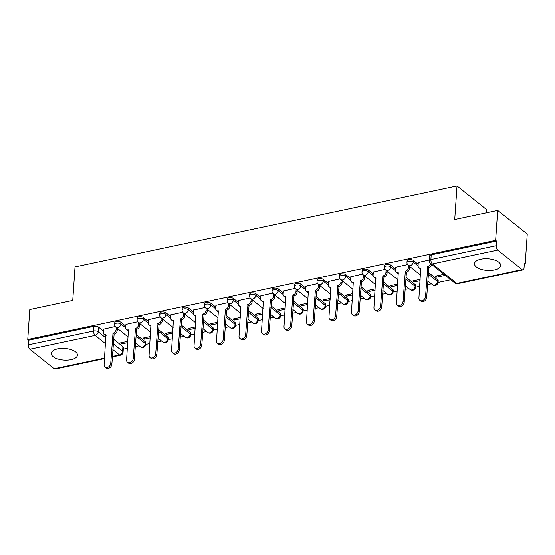 <?xml version="1.0" encoding="UTF-8"?>
<svg xmlns="http://www.w3.org/2000/svg" width="555" height="555" viewBox="0 0 555 555"><rect width="100%" height="100%" fill="white"/><g stroke="black" fill="none" stroke-linecap="round" stroke-linejoin="round"><path stroke-width="0.83" d="M71.075 359.626A13.126 5.827 -176.1 0 0 77.45 355.144A13.126 5.827 -176.1 0 0 70.984 349.574A13.126 5.827 -176.1 0 0 57.63 348.873A13.126 5.827 -176.1 0 0 51.261 353.355A13.126 5.827 -176.1 0 0 57.72 358.918A13.126 5.827 -176.1 0 0 71.075 359.626M494.283 269.959A13.126 5.827 -176.1 0 0 500.652 265.477A13.126 5.827 -176.1 0 0 494.193 259.906A13.126 5.827 -176.1 0 0 480.838 259.206A13.126 5.827 -176.1 0 0 474.469 263.687A13.126 5.827 -176.1 0 0 480.928 269.251A13.126 5.827 -176.1 0 0 494.283 269.959M125.839 326.215L121.004 322.344A3.365 1.492 -176.1 0 0 116.397 321.574A3.365 1.492 -176.1 0 0 114.76 322.726L114.649 324.377A3.365 1.492 3.9 0 1 116.286 323.232A3.365 1.492 3.9 0 1 120.893 323.995L125.749 327.887M148.324 321.449L143.488 317.578A3.365 1.492 -176.1 0 0 138.882 316.808A3.365 1.492 -176.1 0 0 137.251 317.959L137.134 319.618A3.365 1.492 3.9 0 1 138.771 318.466A3.365 1.492 3.9 0 1 143.377 319.236L148.234 323.121M170.808 316.683L165.973 312.812A3.365 1.492 -176.1 0 0 161.366 312.049A3.365 1.492 -176.1 0 0 159.736 313.193L159.625 314.851A3.365 1.492 3.9 0 1 161.255 313.7A3.365 1.492 3.9 0 1 165.862 314.47L170.718 318.355M193.3 311.917L188.464 308.053A3.365 1.492 -176.1 0 0 183.858 307.283A3.365 1.492 -176.1 0 0 182.22 308.434L182.109 310.085A3.365 1.492 3.9 0 1 183.74 308.934A3.365 1.492 3.9 0 1 188.346 309.704L193.209 313.589M215.784 307.158L210.949 303.287A3.365 1.492 -176.1 0 0 206.342 302.517A3.365 1.492 -176.1 0 0 204.712 303.668L204.594 305.319A3.365 1.492 3.9 0 1 206.231 304.175A3.365 1.492 3.9 0 1 210.838 304.938L215.694 308.83M238.268 302.392L233.433 298.521A3.365 1.492 -176.1 0 0 228.826 297.751A3.365 1.492 -176.1 0 0 227.196 298.902L227.085 300.56A3.365 1.492 3.9 0 1 228.715 299.409A3.365 1.492 3.9 0 1 233.322 300.179L238.178 304.064M260.76 297.626L255.924 293.755A3.365 1.492 -176.1 0 0 251.318 292.991A3.365 1.492 -176.1 0 0 249.681 294.136L249.57 295.794A3.365 1.492 3.9 0 1 251.2 294.643A3.365 1.492 3.9 0 1 255.806 295.413L260.67 299.298M283.244 292.86L278.409 288.995A3.365 1.492 -176.1 0 0 273.802 288.225A3.365 1.492 -176.1 0 0 272.165 289.377L272.054 291.028A3.365 1.492 3.9 0 1 273.691 289.876A3.365 1.492 3.9 0 1 278.298 290.647L283.154 294.532M305.729 288.1L300.893 284.229A3.365 1.492 -176.1 0 0 296.287 283.459A3.365 1.492 -176.1 0 0 294.656 284.611L294.538 286.262A3.365 1.492 3.9 0 1 296.176 285.117A3.365 1.492 3.9 0 1 300.782 285.88L305.638 289.772M328.22 283.334L323.385 279.463A3.365 1.492 -176.1 0 0 318.771 278.693A3.365 1.492 -176.1 0 0 317.141 279.845L317.03 281.503A3.365 1.492 3.9 0 1 318.66 280.351A3.365 1.492 3.9 0 1 323.267 281.121L328.13 285.006M350.704 278.568L345.869 274.697A3.365 1.492 -176.1 0 0 341.263 273.934A3.365 1.492 -176.1 0 0 339.625 275.079L339.514 276.737A3.365 1.492 3.9 0 1 341.152 275.585A3.365 1.492 3.9 0 1 345.758 276.355L350.614 280.24M373.189 273.802L368.353 269.938A3.365 1.492 -176.1 0 0 363.747 269.168A3.365 1.492 -176.1 0 0 362.117 270.32L361.999 271.971A3.365 1.492 3.9 0 1 363.636 270.819A3.365 1.492 3.9 0 1 368.242 271.589L373.099 275.474M395.673 269.043L390.838 265.172A3.365 1.492 -176.1 0 0 386.231 264.402A3.365 1.492 -176.1 0 0 384.601 265.554L384.49 267.205A3.365 1.492 3.9 0 1 386.12 266.06A3.365 1.492 3.9 0 1 390.727 266.823L395.583 270.715M418.165 264.277L413.329 260.406A3.365 1.492 -176.1 0 0 408.723 259.636A3.365 1.492 -176.1 0 0 407.086 260.788L406.975 262.446A3.365 1.492 3.9 0 1 408.605 261.294A3.365 1.492 3.9 0 1 413.211 262.064L418.075 265.949M123.272 349.164L127.386 348.29M135.219 346.632L139.118 345.807M145.757 344.398L149.871 343.531M157.703 341.866L161.602 341.041M168.241 339.639L172.362 338.765M180.188 337.107L184.094 336.281M190.726 334.873L194.847 333.999M202.679 332.341L206.578 331.515M213.217 330.107L217.331 329.233M225.163 327.575L229.062 326.749M235.702 325.341L239.822 324.474M247.648 322.809L251.547 321.983M258.186 320.582L262.307 319.708M270.139 318.05L274.038 317.224M280.677 315.816L284.791 314.942M292.624 313.284L296.523 312.458M303.162 311.05L307.283 310.176M315.108 308.518L319.007 307.692M325.646 306.284L329.767 305.416M337.593 303.751L341.498 302.926M348.138 301.525L352.252 300.65M360.084 298.992L363.983 298.167M370.622 296.758L374.736 295.884M382.568 294.226L386.467 293.401M393.106 291.992L397.227 291.118M405.053 289.46L408.959 288.635M415.591 287.226L419.712 286.359M427.544 284.694L431.443 283.869M438.082 282.467L450.792 279.769M524.288 264.201L525.21 264.007L524.35 263.313L524.031 267.975A3.365 1.623 78 0 1 523.004 269.89A3.365 1.623 78 0 1 522.102 269.605L497.703 250.09L432.407 263.923L456.8 283.438L522.102 269.605M486.367 212.815L486.582 209.63L457.015 185.974L454.725 219.516L497.682 210.414L495.643 240.35L27.75 339.487L29.79 309.551L72.747 300.449L75.029 266.906L457.015 185.974M497.682 210.414L527.25 234.071L525.21 264.007M104.527 358.558L55.111 369.026A3.365 1.623 -102 0 1 54.21 368.742L29.81 349.227A3.365 1.623 -102 0 1 28.291 344.835L28.61 340.173L93.906 326.34A3.365 1.492 3.9 0 1 98.519 327.11L103.355 330.974M113.567 339.147L122.912 346.625L122.593 351.287A3.365 1.492 3.9 0 1 123.071 352.127L123.383 347.465A3.365 1.492 -176.1 0 0 122.912 346.625M28.61 340.173L27.75 339.487M496.503 241.036L431.207 254.877A3.365 1.492 -176.1 0 0 429.577 256.022L429.258 260.69A3.365 1.492 3.9 0 1 430.888 259.539L496.184 245.705L496.503 241.036L495.643 240.35M496.184 245.705A3.365 1.623 78 0 0 497.703 250.09M429.306 259.99L418.283 262.48M443.986 274.323L435.37 276.147L436.667 277.181L436.757 275.856M407.571 264.596L395.798 267.239M420.19 279.366L412.885 280.913L414.176 281.947L414.273 280.615M385.08 269.355L373.314 272.005M397.699 284.125L390.401 285.672L391.691 286.713L391.781 285.381M362.595 274.121L350.829 276.772M375.215 288.891L367.91 290.438L369.207 291.472L369.297 290.147M340.111 278.887L328.338 281.538M352.73 293.657L345.425 295.204L346.722 296.238L346.813 294.913M317.62 283.654L305.854 286.297M330.246 298.423L322.941 299.971L324.231 301.004L324.321 299.672M295.135 288.413L283.369 291.063M307.754 303.183L300.456 304.73L301.747 305.77L301.837 304.438M272.651 293.179L260.878 295.829M285.27 307.949L277.965 309.496L279.262 310.529L279.352 309.204M250.159 297.945L238.393 300.595M262.786 312.715L255.48 314.262L256.771 315.296L256.861 313.97M227.675 302.711L215.909 305.354M240.294 317.481L232.996 319.028L234.286 320.062L234.376 318.73M205.19 307.47L193.417 310.12M217.81 322.24L210.505 323.787L211.802 324.828L211.892 323.496M182.706 312.236L170.933 314.886M195.325 327.006L188.02 328.553L189.31 329.587L189.408 328.262M160.215 317.002L148.449 319.652M172.834 331.772L165.536 333.319L166.826 334.353L166.916 333.028M137.73 321.761L125.964 324.411M150.35 336.538L143.044 338.085L144.342 339.119L144.432 337.787M136.051 334.381L145.396 341.859L145.285 343.517A3.365 1.492 3.9 0 1 145.757 344.357L145.875 342.699A3.365 1.492 -176.1 0 0 145.396 341.859M158.536 329.621L167.887 337.093L167.77 338.751A3.365 1.492 3.9 0 1 168.248 339.591L168.359 337.933A3.365 1.492 -176.1 0 0 167.887 337.093M181.027 324.855L190.372 332.334L190.261 333.985A3.365 1.492 3.9 0 1 190.733 334.825L190.844 333.173A3.365 1.492 -176.1 0 0 190.372 332.334M203.512 320.089L212.856 327.568L212.745 329.219A3.365 1.492 3.9 0 1 213.217 330.058L213.335 328.407A3.365 1.492 -176.1 0 0 212.856 327.568M225.996 315.323L235.341 322.802L235.23 324.46A3.365 1.492 3.9 0 1 235.708 325.299L235.82 323.641A3.365 1.492 -176.1 0 0 235.341 322.802M248.487 310.564L257.832 318.036L257.714 319.694A3.365 1.492 3.9 0 1 258.193 320.533L258.304 318.875A3.365 1.492 -176.1 0 0 257.832 318.036M270.972 305.798L280.317 313.277L280.206 314.928A3.365 1.492 3.9 0 1 280.677 315.767L280.788 314.116A3.365 1.492 -176.1 0 0 280.317 313.277M293.456 301.032L302.801 308.511L302.69 310.162A3.365 1.492 3.9 0 1 303.162 311.001L303.28 309.35A3.365 1.492 -176.1 0 0 302.801 308.511M315.948 296.266L325.292 303.745L325.175 305.403A3.365 1.492 3.9 0 1 325.653 306.242L325.764 304.584A3.365 1.492 -176.1 0 0 325.292 303.745M338.432 291.507L347.777 298.978L347.666 300.637A3.365 1.492 3.9 0 1 348.138 301.476L348.249 299.818A3.365 1.492 -176.1 0 0 347.777 298.978M360.916 286.741L370.261 294.219L370.15 295.87A3.365 1.492 3.9 0 1 370.622 296.71L370.74 295.059A3.365 1.492 -176.1 0 0 370.261 294.219M383.401 281.975L392.753 289.453L392.635 291.104A3.365 1.492 3.9 0 1 393.113 291.944L393.224 290.293A3.365 1.492 -176.1 0 0 392.753 289.453M405.892 277.209L415.237 284.687L415.126 286.345A3.365 1.492 3.9 0 1 415.598 287.185L415.709 285.527A3.365 1.492 -176.1 0 0 415.237 284.687M428.377 272.45L437.722 279.921L437.611 281.579A3.365 1.492 3.9 0 1 438.082 282.419L438.2 280.761A3.365 1.492 -176.1 0 0 437.722 279.921M115.246 326.527L103.473 329.177M127.865 341.297L120.56 342.844L121.857 343.885L121.947 342.553M121.857 343.885L127.775 342.629M144.342 339.119L150.259 337.863M166.826 334.353L172.744 333.097M189.31 329.587L195.235 328.338M211.802 324.828L217.72 323.572M234.286 320.062L240.204 318.806M256.771 315.296L262.695 314.04M279.262 310.529L285.18 309.281M301.747 305.77L307.664 304.515M324.231 301.004L330.156 299.749M346.722 296.238L352.64 294.982M369.207 291.472L375.125 290.223M391.691 286.713L397.609 285.457M414.176 281.947L420.1 280.691M436.667 277.181L445.276 275.356M418.297 262.321L418.075 265.567A3.365 2.539 -51.3 0 0 418.858 267.586A3.365 2.539 -51.3 0 0 420.752 267.968L418.921 298A3.871 2.921 -51.3 0 0 419.816 300.324A3.871 2.921 -51.3 0 0 423.347 300.186A3.871 2.921 -51.3 0 0 425.546 296.599L427.815 266.469A3.365 2.539 -51.3 0 0 430.729 263.722M431.852 264.617A3.365 2.539 128.7 0 1 428.939 267.364L426.67 297.494A3.871 2.921 128.7 0 1 424.471 301.081A3.871 2.921 128.7 0 1 420.94 301.219L419.816 300.324M420.905 268.891A3.365 2.539 128.7 0 1 419.975 268.481L418.858 267.586M427.6 266.511L428.724 267.413M395.812 267.087L395.59 270.334A3.365 2.539 -51.3 0 0 396.367 272.345A3.365 2.539 -51.3 0 0 398.268 272.727L396.43 302.766A3.871 2.921 -51.3 0 0 397.331 305.083A3.871 2.921 -51.3 0 0 400.863 304.952A3.871 2.921 -51.3 0 0 403.062 301.358L405.33 271.235A3.365 2.539 -51.3 0 0 408.418 267.614L409.541 268.509A3.365 2.539 128.7 0 1 406.447 272.13L404.186 302.26A3.871 2.921 128.7 0 1 401.987 305.847A3.871 2.921 128.7 0 1 398.448 305.985L397.331 305.083M409.68 266.462L409.541 268.509M398.414 273.657A3.365 2.539 128.7 0 1 397.491 273.247L396.367 272.345M408.556 265.561L408.418 267.614M405.115 271.277L406.232 272.172M373.321 271.846L373.099 275.093A3.365 2.539 -51.3 0 0 373.883 277.111A3.365 2.539 -51.3 0 0 375.777 277.493L373.945 307.532A3.871 2.921 -51.3 0 0 374.84 309.85A3.871 2.921 -51.3 0 0 378.378 309.711A3.871 2.921 -51.3 0 0 380.577 306.124L382.846 275.995A3.365 2.539 -51.3 0 0 385.933 272.38L387.05 273.275A3.365 2.539 128.7 0 1 383.963 276.896L381.694 307.019A3.871 2.921 128.7 0 1 379.495 310.613A3.871 2.921 128.7 0 1 375.964 310.745L374.84 309.85M387.189 271.222L387.05 273.275M375.929 278.416A3.365 2.539 128.7 0 1 375.007 278.006L373.883 277.111M386.072 270.327L385.933 272.38M382.624 276.043L383.748 276.938M350.836 276.612L350.614 279.859A3.365 2.539 -51.3 0 0 351.398 281.878A3.365 2.539 -51.3 0 0 353.292 282.259L351.461 312.292A3.871 2.921 -51.3 0 0 352.356 314.616A3.871 2.921 -51.3 0 0 355.894 314.477A3.871 2.921 -51.3 0 0 358.086 310.89L360.355 280.761A3.365 2.539 -51.3 0 0 363.442 277.139L364.566 278.041A3.365 2.539 128.7 0 1 361.478 281.656L359.21 311.785A3.871 2.921 128.7 0 1 357.011 315.372A3.871 2.921 128.7 0 1 353.479 315.511L352.356 314.616M364.704 275.988L364.566 278.041M353.445 283.182A3.365 2.539 128.7 0 1 352.515 282.772L351.398 281.878M363.587 275.093L363.442 277.139M360.139 280.809L361.263 281.704M328.352 281.378L328.13 284.625A3.365 2.539 -51.3 0 0 328.907 286.644A3.365 2.539 -51.3 0 0 330.808 287.025L328.969 317.058A3.871 2.921 -51.3 0 0 329.871 319.382A3.871 2.921 -51.3 0 0 333.402 319.243A3.871 2.921 -51.3 0 0 335.602 315.656L337.87 285.527A3.365 2.539 -51.3 0 0 340.957 281.905L342.081 282.8A3.365 2.539 128.7 0 1 338.987 286.422L336.725 316.551A3.871 2.921 128.7 0 1 334.526 320.138A3.871 2.921 128.7 0 1 330.988 320.277L329.871 319.382M342.22 280.754L342.081 282.8M330.953 287.948A3.365 2.539 128.7 0 1 330.031 287.539L328.907 286.644M341.096 279.859L340.957 281.905M337.655 285.568L338.772 286.47M305.861 286.144L305.645 289.391A3.365 2.539 -51.3 0 0 306.422 291.403A3.365 2.539 -51.3 0 0 308.323 291.784L306.485 321.824A3.871 2.921 -51.3 0 0 307.387 324.141A3.871 2.921 -51.3 0 0 310.918 324.009A3.871 2.921 -51.3 0 0 313.117 320.415L315.386 290.293A3.365 2.539 -51.3 0 0 318.473 286.671L319.59 287.566A3.365 2.539 128.7 0 1 316.503 291.188L314.234 321.317A3.871 2.921 128.7 0 1 312.035 324.904A3.871 2.921 128.7 0 1 308.504 325.043L307.387 324.141M319.729 285.52L319.59 287.566M308.469 292.714A3.365 2.539 128.7 0 1 307.546 292.305L306.422 291.403M318.612 284.618L318.473 286.671M315.171 290.334L316.288 291.229M283.376 290.903L283.154 294.15A3.365 2.539 -51.3 0 0 283.938 296.169A3.365 2.539 -51.3 0 0 285.832 296.55L284 326.59A3.871 2.921 -51.3 0 0 284.895 328.907A3.871 2.921 -51.3 0 0 288.433 328.768A3.871 2.921 -51.3 0 0 290.633 325.181L292.894 295.052A3.365 2.539 -51.3 0 0 295.981 291.437L297.105 292.332A3.365 2.539 128.7 0 1 294.018 295.954L291.75 326.076A3.871 2.921 128.7 0 1 289.55 329.67A3.871 2.921 128.7 0 1 286.019 329.802L284.895 328.907M297.244 290.279L297.105 292.332M285.985 297.473A3.365 2.539 128.7 0 1 285.055 297.064L283.938 296.169M296.127 289.384L295.981 291.437M292.679 295.1L293.803 295.995M260.892 295.669L260.67 298.916A3.365 2.539 -51.3 0 0 261.447 300.935A3.365 2.539 -51.3 0 0 263.348 301.316L261.516 331.349A3.871 2.921 -51.3 0 0 262.411 333.673A3.871 2.921 -51.3 0 0 265.942 333.534A3.871 2.921 -51.3 0 0 268.141 329.947L270.41 299.818A3.365 2.539 -51.3 0 0 273.497 296.197L274.621 297.098A3.365 2.539 128.7 0 1 271.534 300.713L269.265 330.842A3.871 2.921 128.7 0 1 267.066 334.429A3.871 2.921 128.7 0 1 263.528 334.568L262.411 333.673M274.76 295.045L274.621 297.098M263.5 302.239A3.365 2.539 128.7 0 1 262.57 301.83L261.447 300.935M273.636 294.15L273.497 296.197M270.195 299.866L271.312 300.761M238.407 300.435L238.185 303.682A3.365 2.539 -51.3 0 0 238.962 305.701A3.365 2.539 -51.3 0 0 240.863 306.082L239.025 336.115A3.871 2.921 -51.3 0 0 239.926 338.439A3.871 2.921 -51.3 0 0 243.458 338.3A3.871 2.921 -51.3 0 0 245.657 334.714L247.925 304.584A3.365 2.539 -51.3 0 0 251.013 300.963L252.13 301.858A3.365 2.539 128.7 0 1 249.042 305.479L246.781 335.608A3.871 2.921 128.7 0 1 244.582 339.195A3.871 2.921 128.7 0 1 241.043 339.334L239.926 338.439M252.275 299.811L252.13 301.858M241.009 307.005A3.365 2.539 128.7 0 1 240.086 306.596L238.962 305.701M251.151 298.916L251.013 300.963M247.71 304.626L248.827 305.527M215.916 305.201L215.694 308.448A3.365 2.539 -51.3 0 0 216.478 310.46A3.365 2.539 -51.3 0 0 218.372 310.842L216.54 340.881A3.871 2.921 -51.3 0 0 217.435 343.198A3.871 2.921 -51.3 0 0 220.973 343.066A3.871 2.921 -51.3 0 0 223.172 339.473L225.434 309.35A3.365 2.539 -51.3 0 0 228.528 305.729L229.645 306.624A3.365 2.539 128.7 0 1 226.558 310.245L224.289 340.375A3.871 2.921 128.7 0 1 222.09 343.961A3.871 2.921 128.7 0 1 218.559 344.1L217.435 343.198M229.784 304.57L229.645 306.624M218.524 311.771A3.365 2.539 128.7 0 1 217.595 311.362L216.478 310.46M228.667 303.675L228.528 305.729M225.219 309.392L226.343 310.287M193.431 309.961L193.209 313.207A3.365 2.539 -51.3 0 0 193.993 315.226A3.365 2.539 -51.3 0 0 195.887 315.608L194.056 345.647A3.871 2.921 -51.3 0 0 194.951 347.964A3.871 2.921 -51.3 0 0 198.482 347.825A3.871 2.921 -51.3 0 0 200.681 344.239L202.95 314.109A3.365 2.539 -51.3 0 0 206.037 310.495L207.161 311.39A3.365 2.539 128.7 0 1 204.074 315.011L201.805 345.134A3.871 2.921 128.7 0 1 199.606 348.727A3.871 2.921 128.7 0 1 196.075 348.859L194.951 347.964M207.299 309.336L207.161 311.39M196.04 316.53A3.365 2.539 128.7 0 1 195.11 316.121L193.993 315.226M206.176 308.441L206.037 310.495M202.735 314.158L203.858 315.053M170.947 314.727L170.725 317.973A3.365 2.539 -51.3 0 0 171.502 319.992A3.365 2.539 -51.3 0 0 173.403 320.374L171.564 350.406A3.871 2.921 -51.3 0 0 172.466 352.73A3.871 2.921 -51.3 0 0 175.997 352.591A3.871 2.921 -51.3 0 0 178.197 349.005L180.465 318.875A3.365 2.539 -51.3 0 0 183.552 315.254L184.676 316.156A3.365 2.539 128.7 0 1 181.582 319.77L179.321 349.9A3.871 2.921 128.7 0 1 177.121 353.486A3.871 2.921 128.7 0 1 173.583 353.625L172.466 352.73M184.815 314.102L184.676 316.156M173.548 321.296A3.365 2.539 128.7 0 1 172.626 320.887L171.502 319.992M183.691 313.207L183.552 315.254M180.25 318.924L181.367 319.819M148.456 319.493L148.234 322.739A3.365 2.539 -51.3 0 0 149.018 324.758A3.365 2.539 -51.3 0 0 150.911 325.14L149.08 355.172A3.871 2.921 -51.3 0 0 149.975 357.496A3.871 2.921 -51.3 0 0 153.513 357.358A3.871 2.921 -51.3 0 0 155.712 353.771L157.981 323.641A3.365 2.539 -51.3 0 0 161.068 320.02L162.185 320.915A3.365 2.539 128.7 0 1 159.098 324.536L156.829 354.666A3.871 2.921 128.7 0 1 154.63 358.252A3.871 2.921 128.7 0 1 151.099 358.391L149.975 357.496M162.324 318.868L162.185 320.915M151.064 326.062A3.365 2.539 128.7 0 1 150.141 325.653L149.018 324.758M161.207 317.973L161.068 320.02M157.759 323.683L158.883 324.585M125.971 324.259L125.749 327.505A3.365 2.539 -51.3 0 0 126.533 329.517A3.365 2.539 -51.3 0 0 128.427 329.899L126.595 359.938A3.871 2.921 -51.3 0 0 127.49 362.255A3.871 2.921 -51.3 0 0 131.029 362.124A3.871 2.921 -51.3 0 0 133.221 358.53L135.489 328.407A3.365 2.539 -51.3 0 0 138.577 324.786L139.7 325.681A3.365 2.539 128.7 0 1 136.613 329.302L134.345 359.432A3.871 2.921 128.7 0 1 132.145 363.019A3.871 2.921 128.7 0 1 128.614 363.157L127.49 362.255M139.839 323.627L139.7 325.681M128.58 330.829A3.365 2.539 128.7 0 1 127.65 330.419L126.533 329.517M138.722 322.732L138.577 324.786M135.274 328.449L136.398 329.344M103.487 329.018L103.265 332.265A3.365 2.539 -51.3 0 0 104.042 334.283A3.365 2.539 -51.3 0 0 105.943 334.665L104.104 364.704A3.871 2.921 -51.3 0 0 105.006 367.021A3.871 2.921 -51.3 0 0 108.537 366.883A3.871 2.921 -51.3 0 0 110.736 363.296L113.005 333.166A3.365 2.539 -51.3 0 0 116.092 329.552L117.216 330.447A3.365 2.539 128.7 0 1 114.129 334.068L111.86 364.191A3.871 2.921 128.7 0 1 109.661 367.785A3.871 2.921 128.7 0 1 106.123 367.916L105.006 367.021M117.355 328.394L117.216 330.447M106.095 335.588A3.365 2.539 128.7 0 1 105.166 335.178L104.042 334.283M116.231 327.499L116.092 329.552M112.79 333.215L113.907 334.11M121.004 322.344L120.893 323.995A3.365 2.539 128.7 0 1 117.799 327.616A3.365 2.539 -51.3 0 1 115.905 327.235L128.156 337.038M143.488 317.578L143.377 319.236A3.365 2.539 128.7 0 1 140.29 322.85A3.365 2.539 -51.3 0 1 138.389 322.469L150.641 332.272M165.973 312.812L165.862 314.47A3.365 2.539 128.7 0 1 162.775 318.091A3.365 2.539 -51.3 0 1 160.881 317.71L173.125 327.505M188.464 308.053L188.346 309.704A3.365 2.539 128.7 0 1 185.259 313.325A3.365 2.539 -51.3 0 1 183.365 312.944L195.617 322.746M210.949 303.287L210.838 304.938A3.365 2.539 128.7 0 1 207.75 308.559A3.365 2.539 -51.3 0 1 205.85 308.178L218.101 317.98M233.433 298.521L233.322 300.179A3.365 2.539 128.7 0 1 230.235 303.793A3.365 2.539 -51.3 0 1 228.334 303.412L240.586 313.214M255.924 293.755L255.806 295.413A3.365 2.539 128.7 0 1 252.719 299.034A3.365 2.539 -51.3 0 1 250.825 298.652L263.077 308.448M278.409 288.995L278.298 290.647A3.365 2.539 128.7 0 1 275.211 294.268A3.365 2.539 -51.3 0 1 273.31 293.886L285.561 303.689M300.893 284.229L300.782 285.88A3.365 2.539 128.7 0 1 297.695 289.502A3.365 2.539 -51.3 0 1 295.794 289.12L308.046 298.923M323.385 279.463L323.267 281.121A3.365 2.539 128.7 0 1 320.179 284.736A3.365 2.539 -51.3 0 1 318.286 284.354L330.53 294.157M345.869 274.697L345.758 276.355A3.365 2.539 128.7 0 1 342.664 279.977A3.365 2.539 -51.3 0 1 340.77 279.595L353.022 289.391M368.353 269.938L368.242 271.589A3.365 2.539 128.7 0 1 365.155 275.211A3.365 2.539 -51.3 0 1 363.254 274.829L375.506 284.632M390.838 265.172L390.727 266.823A3.365 2.539 128.7 0 1 387.64 270.445A3.365 2.539 -51.3 0 1 385.746 270.063L397.99 279.866M413.329 260.406L413.211 262.064A3.365 2.539 128.7 0 1 410.124 265.678A3.365 2.539 -51.3 0 1 408.23 265.297L420.482 275.1M98.519 327.11L98.2 331.772L105.929 337.953M113.248 343.809L122.593 351.287A3.365 2.539 -51.3 0 1 119.505 354.909L112.852 349.588M105.54 343.732L95.113 335.387L29.81 349.227M54.21 368.742L104.562 358.072M112.388 356.414L119.505 354.909A3.365 1.623 78 0 0 120.407 355.193A3.365 3.365 0 0 0 123.071 352.127M135.94 336.039L145.285 343.517A3.365 2.539 -51.3 0 1 142.198 347.132A3.365 2.539 -51.3 0 1 140.297 346.75A3.365 3.365 0 0 0 145.757 344.357M158.425 331.273L167.77 338.751A3.365 2.539 -51.3 0 1 164.682 342.366A3.365 2.539 -51.3 0 1 162.788 341.991A3.365 3.365 0 0 0 168.248 339.591M180.909 326.506L190.261 333.985A3.365 2.539 -51.3 0 1 187.167 337.606A3.365 2.539 -51.3 0 1 185.273 337.225A3.365 3.365 0 0 0 190.733 334.825M203.401 321.747L212.745 329.219A3.365 2.539 -51.3 0 1 209.658 332.84A3.365 2.539 -51.3 0 1 207.757 332.459A3.365 3.365 0 0 0 213.217 330.058M225.885 316.981L235.23 324.46A3.365 2.539 -51.3 0 1 232.143 328.074A3.365 2.539 -51.3 0 1 230.249 327.693A3.365 3.365 0 0 0 235.708 325.299M248.369 312.215L257.714 319.694A3.365 2.539 -51.3 0 1 254.627 323.308A3.365 2.539 -51.3 0 1 252.733 322.934A3.365 3.365 0 0 0 258.193 320.533M270.861 307.449L280.206 314.928A3.365 2.539 -51.3 0 1 277.118 318.549A3.365 2.539 -51.3 0 1 275.218 318.168A3.365 3.365 0 0 0 280.677 315.767M293.345 302.69L302.69 310.162A3.365 2.539 -51.3 0 1 299.603 313.783A3.365 2.539 -51.3 0 1 297.702 313.402A3.365 3.365 0 0 0 303.162 311.001M315.83 297.924L325.175 305.403A3.365 2.539 -51.3 0 1 322.087 309.017A3.365 2.539 -51.3 0 1 320.193 308.635A3.365 3.365 0 0 0 325.653 306.242M338.321 293.158L347.666 300.637A3.365 2.539 -51.3 0 1 344.579 304.251A3.365 2.539 -51.3 0 1 342.678 303.876A3.365 3.365 0 0 0 348.138 301.476M360.805 288.392L370.15 295.87A3.365 2.539 -51.3 0 1 367.063 299.492A3.365 2.539 -51.3 0 1 365.162 299.11A3.365 3.365 0 0 0 370.622 296.71M383.29 283.633L392.635 291.104A3.365 2.539 -51.3 0 1 389.548 294.726A3.365 2.539 -51.3 0 1 387.654 294.344A3.365 3.365 0 0 0 393.113 291.944M405.774 278.867L415.126 286.345A3.365 2.539 -51.3 0 1 412.032 289.96A3.365 2.539 -51.3 0 1 410.138 289.578A3.365 3.365 0 0 0 415.598 287.185M428.266 274.101L437.611 281.579A3.365 2.539 -51.3 0 1 434.523 285.194A3.365 2.539 -51.3 0 1 432.623 284.819A3.365 3.365 0 0 0 438.082 282.419M431.207 254.877L430.888 259.539A3.365 1.623 -102 0 0 432.407 263.923A3.365 2.539 128.7 0 1 430.513 263.542L454.906 283.064A3.365 3.365 0 0 0 457.708 283.723L523.004 269.89M93.906 326.34L93.594 331.002A3.365 1.492 3.9 0 1 98.2 331.772A3.365 2.539 -51.3 0 1 95.113 335.387A3.365 1.623 -102 0 1 93.594 331.002L28.291 344.835M457.708 283.723A3.365 1.623 78 0 1 456.8 283.438A3.365 2.539 128.7 0 1 454.906 283.064M427.815 266.469L428.939 267.364M425.546 296.599L426.67 297.494M405.33 271.235L406.447 272.13M403.062 301.358L404.186 302.26M382.846 275.995L383.963 276.896M380.577 306.124L381.694 307.019M360.355 280.761L361.478 281.656M358.086 310.89L359.21 311.785M337.87 285.527L338.987 286.422M335.602 315.656L336.725 316.551M315.386 290.293L316.503 291.188M313.117 320.415L314.234 321.317M292.894 295.052L294.018 295.954M290.633 325.181L291.75 326.076M270.41 299.818L271.534 300.713M268.141 329.947L269.265 330.842M247.925 304.584L249.042 305.479M245.657 334.714L246.781 335.608M225.434 309.35L226.558 310.245M223.172 339.473L224.289 340.375M202.95 314.109L204.074 315.011M200.681 344.239L201.805 345.134M180.465 318.875L181.582 319.77M178.197 349.005L179.321 349.9M157.981 323.641L159.098 324.536M155.712 353.771L156.829 354.666M135.489 328.407L136.613 329.302M133.221 358.53L134.345 359.432M113.005 333.166L114.129 334.068M110.736 363.296L111.86 364.191M432.623 284.819L427.794 280.955M406.975 262.446A3.365 3.365 0 0 0 408.23 265.297M410.138 289.578L405.31 285.721M384.49 267.205A3.365 3.365 0 0 0 385.746 270.063M387.654 294.344L382.825 290.48M361.999 271.971A3.365 3.365 0 0 0 363.254 274.829M365.162 299.11L360.341 295.246M339.514 276.737A3.365 3.365 0 0 0 340.77 279.595M342.678 303.876L337.849 300.012M317.03 281.503A3.365 3.365 0 0 0 318.286 284.354M320.193 308.635L315.365 304.778M294.538 286.262A3.365 3.365 0 0 0 295.794 289.12M297.702 313.402L292.88 309.537M272.054 291.028A3.365 3.365 0 0 0 273.31 293.886M275.218 318.168L270.389 314.303M249.57 295.794A3.365 3.365 0 0 0 250.825 298.652M252.733 322.934L247.905 319.07M227.085 300.56A3.365 3.365 0 0 0 228.334 303.412M230.249 327.693L225.42 323.836M204.594 305.319A3.365 3.365 0 0 0 205.85 308.178M207.757 332.459L202.929 328.595M182.109 310.085A3.365 3.365 0 0 0 183.365 312.944M185.273 337.225L180.444 333.361M159.625 314.851A3.365 3.365 0 0 0 160.881 317.71M162.788 341.991L157.96 338.127M137.134 319.618A3.365 3.365 0 0 0 138.389 322.469M140.297 346.75L135.475 342.893M114.649 324.377A3.365 3.365 0 0 0 115.905 327.235M112.353 356.893L120.407 355.193M429.258 260.69A3.365 3.365 0 0 0 430.513 263.542"/></g></svg>
